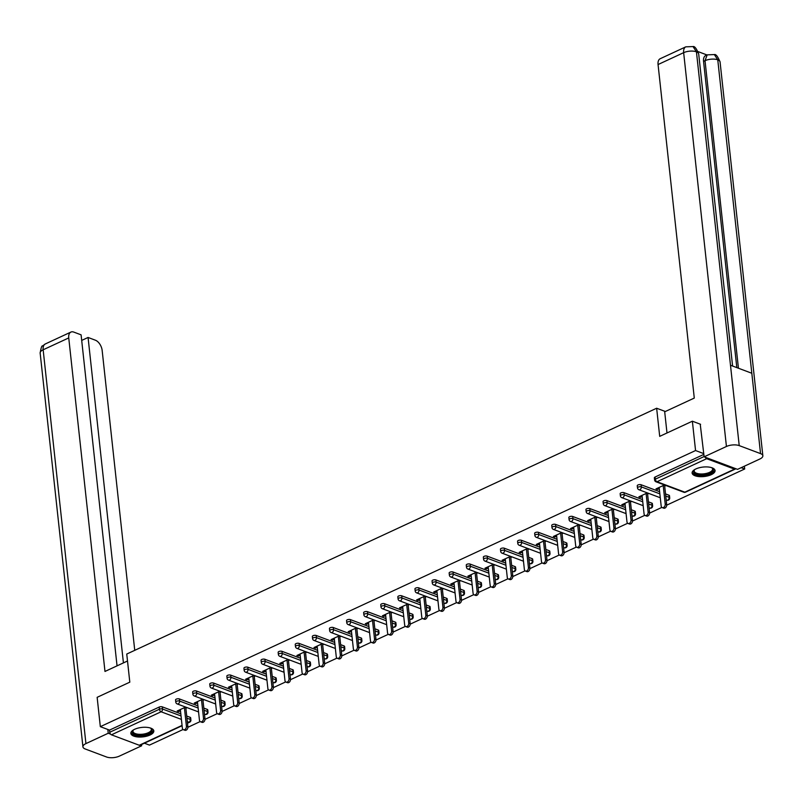 <?xml version="1.0" encoding="UTF-8"?>
<svg xmlns="http://www.w3.org/2000/svg" width="803" height="803" viewBox="0 0 803 803"><rect width="100%" height="100%" fill="white"/><g stroke="black" fill="none" stroke-linecap="round" stroke-linejoin="round"><path stroke-width="1.2" d="M150.01 735.026A11.543 4.768 173.8 0 0 153.815 730.911A11.543 4.768 173.8 0 0 146.788 727.337A11.543 4.768 173.8 0 0 134.673 729.275A11.543 4.768 173.8 0 0 130.869 733.4A11.543 4.768 173.8 0 0 137.895 736.973A11.543 4.768 173.8 0 0 150.01 735.026M711.257 474.673A11.543 4.768 173.8 0 0 715.061 470.548A11.543 4.768 173.8 0 0 708.035 466.985A11.543 4.768 173.8 0 0 695.92 468.922A11.543 4.768 173.8 0 0 692.116 473.047A11.543 4.768 173.8 0 0 699.142 476.611A11.543 4.768 173.8 0 0 711.257 474.673M744.391 466.182L744.702 468.982L741.189 467.667M144.399 743.207L149.468 745.104L183.064 729.515M187.902 727.277L200.168 721.586M204.996 719.347L217.262 713.656M222.1 711.408L234.366 705.717M239.204 703.478L251.469 697.787M256.298 695.549L268.563 689.857M273.401 687.609L285.667 681.918M290.505 679.679L302.771 673.988M307.599 671.75L319.865 666.058M324.703 663.81L336.969 658.129M341.807 655.88L354.073 650.189M358.901 647.951L371.167 642.259M376.005 640.011L388.271 634.33M393.109 632.081L405.374 626.39M410.203 624.152L422.468 618.461M427.306 616.222L439.572 610.531M444.41 608.283L456.676 602.591M461.504 600.353L473.77 594.662M478.608 592.423L490.874 586.732M495.712 584.484L507.978 578.792M512.806 576.554L525.072 570.863M529.91 568.624L542.176 562.933M547.014 560.685L559.279 555.003M564.107 552.755L576.373 547.064M581.211 544.825L593.477 539.134M598.315 536.886L610.581 531.205M615.409 528.956L627.675 523.265M632.513 521.027L644.779 515.335M649.607 513.097L661.873 507.406M666.711 505.157L744.702 468.982M182.1 725.711L139.973 745.254A2.218 1.285 -114.9 0 1 139.26 745.254L111.446 734.815A2.218 1.285 -114.9 0 1 109.75 732.256L109.519 730.108L100.325 726.665L97.143 697.325L129.805 682.169L126.754 654.043L656.643 408.235L665.346 411.497M705.305 457.268A2.218 1.285 65.1 0 0 706.67 458.694L734.484 469.133A2.218 1.285 65.1 0 0 735.197 469.133A2.218 1.285 65.1 0 0 735.638 468.651M655.087 477.022L655.318 479.17A2.218 0.913 173.8 0 0 654.586 479.963L654.355 477.815A2.218 0.913 -6.2 0 1 655.087 477.022L703.86 454.398M656.643 408.235L659.705 436.36L692.367 421.204L700.587 424.295M692.367 421.204L695.559 450.543L703.779 453.625M100.325 726.665L695.559 450.543M664.452 484.972L655.971 488.907L657.446 489.459L657.326 488.274M657.446 489.459L659.283 488.605M664.683 486.096L665.928 485.524M109.519 730.108L159.175 707.072A2.218 0.913 -6.2 0 1 162.296 706.861L180.805 713.817M186.718 716.035L190.11 717.3A2.218 0.913 -6.2 0 1 190.672 717.822L190.903 719.97A2.218 0.913 173.8 0 0 190.341 719.448L190.11 717.3M207.204 709.37A2.218 0.913 -6.2 0 1 207.766 709.892L207.997 712.04A2.218 0.913 173.8 0 0 207.445 711.518L207.204 709.37L203.821 708.095M179.39 698.931L179.621 701.079A2.218 0.913 -6.2 0 0 176.509 701.28A2.218 0.913 173.8 0 0 175.777 702.073L175.546 699.935A2.218 0.913 -6.2 0 1 176.279 699.142A2.218 0.913 -6.2 0 1 179.39 698.931L197.909 705.877M224.308 701.441A2.218 0.913 -6.2 0 1 224.87 701.963L225.101 704.101A2.218 0.913 173.8 0 0 224.539 703.579L224.308 701.441L220.925 700.166M196.494 691.002L196.725 693.14A2.218 0.913 -6.2 0 0 193.603 693.35A2.218 0.913 173.8 0 0 192.871 694.143L192.64 692.005A2.218 0.913 -6.2 0 1 193.372 691.212A2.218 0.913 -6.2 0 1 196.494 691.002L215.003 697.948M241.412 693.501A2.218 0.913 -6.2 0 1 241.974 694.023L242.205 696.171A2.218 0.913 173.8 0 0 241.643 695.649L241.412 693.501L238.019 692.236M213.598 683.062L213.829 685.21A2.218 0.913 -6.2 0 0 210.707 685.421A2.218 0.913 173.8 0 0 209.974 686.214L209.744 684.066A2.218 0.913 -6.2 0 1 210.476 683.273A2.218 0.913 -6.2 0 1 213.598 683.062L232.107 690.018M258.506 685.571A2.218 0.913 -6.2 0 1 259.068 686.093L259.299 688.241A2.218 0.913 173.8 0 0 258.737 687.719L258.506 685.571L255.123 684.297M230.692 675.132L230.923 677.28A2.218 0.913 -6.2 0 0 227.811 677.491A2.218 0.913 173.8 0 0 227.078 678.284L226.847 676.136A2.218 0.913 -6.2 0 1 227.58 675.343A2.218 0.913 -6.2 0 1 230.692 675.132L249.201 682.078M275.61 677.642A2.218 0.913 -6.2 0 1 276.172 678.164L276.403 680.302A2.218 0.913 173.8 0 0 275.841 679.78L275.61 677.642L272.217 676.367M247.796 667.203L248.027 669.341A2.218 0.913 -6.2 0 0 244.905 669.551A2.218 0.913 173.8 0 0 244.172 670.344L243.941 668.206A2.218 0.913 -6.2 0 1 244.674 667.413A2.218 0.913 -6.2 0 1 247.796 667.203L266.305 674.149M292.714 669.702A2.218 0.913 -6.2 0 1 293.276 670.234L293.507 672.372A2.218 0.913 173.8 0 0 292.944 671.85L292.714 669.702L289.321 668.437M264.9 659.273L265.131 661.411A2.218 0.913 -6.2 0 0 262.009 661.622A2.218 0.913 173.8 0 0 261.276 662.415L261.045 660.267A2.218 0.913 -6.2 0 1 261.778 659.474A2.218 0.913 -6.2 0 1 264.9 659.273L283.409 666.219M309.807 661.772A2.218 0.913 -6.2 0 1 310.37 662.294L310.6 664.442A2.218 0.913 173.8 0 0 310.038 663.92L309.807 661.772L306.425 660.508M281.994 651.333L282.224 653.481A2.218 0.913 -6.2 0 0 279.113 653.692A2.218 0.913 173.8 0 0 278.38 654.485L278.149 652.337A2.218 0.913 -6.2 0 1 278.872 651.544A2.218 0.913 -6.2 0 1 281.994 651.333L300.503 658.279M326.911 653.843A2.218 0.913 -6.2 0 1 327.473 654.365L327.704 656.503A2.218 0.913 173.8 0 0 327.142 655.981L326.911 653.843L323.519 652.568M299.097 643.404L299.328 645.542A2.218 0.913 -6.2 0 0 296.207 645.753A2.218 0.913 173.8 0 0 295.474 646.545L295.243 644.407A2.218 0.913 -6.2 0 1 295.976 643.615A2.218 0.913 -6.2 0 1 299.097 643.404L317.607 650.35M344.015 645.913A2.218 0.913 -6.2 0 1 344.577 646.435L344.808 648.573A2.218 0.913 173.8 0 0 344.246 648.051L344.015 645.913L340.623 644.638M316.201 635.474L316.432 637.612A2.218 0.913 -6.2 0 0 313.311 637.823A2.218 0.913 173.8 0 0 312.578 638.616L312.347 636.478A2.218 0.913 -6.2 0 1 313.08 635.685A2.218 0.913 -6.2 0 1 316.201 635.474L334.71 642.42M361.109 637.973A2.218 0.913 -6.2 0 1 361.671 638.495L361.902 640.643A2.218 0.913 173.8 0 0 361.34 640.121L361.109 637.973L357.726 636.709M333.295 627.534L333.526 629.682A2.218 0.913 -6.2 0 0 330.414 629.893A2.218 0.913 173.8 0 0 329.682 630.686L329.451 628.538A2.218 0.913 -6.2 0 1 330.174 627.745A2.218 0.913 -6.2 0 1 333.295 627.534L351.804 634.48M378.213 630.044A2.218 0.913 -6.2 0 1 378.775 630.566L379.006 632.714A2.218 0.913 173.8 0 0 378.444 632.182L378.213 630.044L374.82 628.769M350.399 619.605L350.63 621.753A2.218 0.913 -6.2 0 0 347.508 621.954A2.218 0.913 173.8 0 0 346.776 622.747L346.545 620.609A2.218 0.913 -6.2 0 1 347.277 619.816A2.218 0.913 -6.2 0 1 350.399 619.605L368.908 626.551M395.317 622.114A2.218 0.913 -6.2 0 1 395.879 622.636L396.11 624.774A2.218 0.913 173.8 0 0 395.548 624.252L395.317 622.114L391.924 620.839M367.493 611.675L367.734 613.813A2.218 0.913 -6.2 0 0 364.612 614.024A2.218 0.913 173.8 0 0 363.879 614.817L363.649 612.679A2.218 0.913 -6.2 0 1 364.381 611.886A2.218 0.913 -6.2 0 1 367.493 611.675L386.012 618.621M412.411 614.175A2.218 0.913 -6.2 0 1 412.973 614.696L413.204 616.845A2.218 0.913 173.8 0 0 412.642 616.323L412.411 614.175L409.028 612.91M384.597 603.736L384.828 605.884A2.218 0.913 -6.2 0 0 381.716 606.094A2.218 0.913 173.8 0 0 380.983 606.887L380.752 604.739A2.218 0.913 -6.2 0 1 381.475 603.946A2.218 0.913 -6.2 0 1 384.597 603.736L403.106 610.681M429.515 606.245A2.218 0.913 -6.2 0 1 430.077 606.767L430.308 608.915A2.218 0.913 173.8 0 0 429.746 608.393L429.515 606.245L426.122 604.97M401.701 595.806L401.932 597.954A2.218 0.913 -6.2 0 0 398.81 598.155A2.218 0.913 173.8 0 0 398.077 598.948L397.846 596.81A2.218 0.913 -6.2 0 1 398.579 596.017A2.218 0.913 -6.2 0 1 401.701 595.806L420.21 602.752M446.619 598.315A2.218 0.913 -6.2 0 1 447.181 598.837L447.412 600.975A2.218 0.913 173.8 0 0 446.849 600.453L446.619 598.315L443.226 597.041M418.795 587.876L419.036 590.014A2.218 0.913 -6.2 0 0 415.914 590.225A2.218 0.913 173.8 0 0 415.181 591.018L414.95 588.88A2.218 0.913 -6.2 0 1 415.683 588.087A2.218 0.913 -6.2 0 1 418.795 587.876L437.314 594.822M463.712 590.376A2.218 0.913 -6.2 0 1 464.275 590.898L464.505 593.046A2.218 0.913 173.8 0 0 463.943 592.524L463.712 590.376L460.33 589.111M435.899 579.937L436.129 582.085A2.218 0.913 -6.2 0 0 433.018 582.295A2.218 0.913 173.8 0 0 432.285 583.088L432.054 580.94A2.218 0.913 -6.2 0 1 432.777 580.147A2.218 0.913 -6.2 0 1 435.899 579.937L454.408 586.893M480.816 582.446A2.218 0.913 -6.2 0 1 481.378 582.968L481.609 585.116A2.218 0.913 173.8 0 0 481.047 584.594L480.816 582.446L477.424 581.171M453.002 572.007L453.233 574.155A2.218 0.913 -6.2 0 0 450.112 574.366A2.218 0.913 173.8 0 0 449.379 575.159L449.148 573.011A2.218 0.913 -6.2 0 1 449.881 572.218A2.218 0.913 -6.2 0 1 453.002 572.007L471.512 578.953M497.92 574.516A2.218 0.913 -6.2 0 1 498.472 575.038L498.713 577.176A2.218 0.913 173.8 0 0 498.151 576.654L497.92 574.516L494.528 573.242M470.096 564.077L470.337 566.215A2.218 0.913 -6.2 0 0 467.216 566.426A2.218 0.913 173.8 0 0 466.483 567.219L466.252 565.081A2.218 0.913 -6.2 0 1 466.985 564.288A2.218 0.913 -6.2 0 1 470.096 564.077L488.615 571.023M515.014 566.577A2.218 0.913 -6.2 0 1 515.576 567.109L515.807 569.247A2.218 0.913 173.8 0 0 515.245 568.725L515.014 566.577L511.631 565.312M487.2 556.148L487.431 558.286A2.218 0.913 -6.2 0 0 484.319 558.497A2.218 0.913 173.8 0 0 483.587 559.289L483.346 557.141A2.218 0.913 -6.2 0 1 484.079 556.349A2.218 0.913 -6.2 0 1 487.2 556.148L505.709 563.094M532.118 558.647A2.218 0.913 -6.2 0 1 532.68 559.169L532.911 561.317A2.218 0.913 173.8 0 0 532.349 560.795L532.118 558.647L528.725 557.372M504.304 548.208L504.535 550.356A2.218 0.913 -6.2 0 0 501.413 550.567A2.218 0.913 173.8 0 0 500.681 551.36L500.45 549.212A2.218 0.913 -6.2 0 1 501.182 548.419A2.218 0.913 -6.2 0 1 504.304 548.208L522.813 555.154M549.212 550.717A2.218 0.913 -6.2 0 1 549.774 551.239L550.015 553.377A2.218 0.913 173.8 0 0 549.453 552.855L549.212 550.717L545.829 549.443M521.398 540.278L521.639 542.416A2.218 0.913 -6.2 0 0 518.517 542.627A2.218 0.913 173.8 0 0 517.784 543.42L517.554 541.282A2.218 0.913 -6.2 0 1 518.286 540.489A2.218 0.913 -6.2 0 1 521.398 540.278L539.917 547.224M566.316 542.788A2.218 0.913 -6.2 0 1 566.878 543.31L567.109 545.448A2.218 0.913 173.8 0 0 566.547 544.926L566.316 542.788L562.933 541.513M538.502 532.349L538.733 534.487A2.218 0.913 -6.2 0 0 535.621 534.698A2.218 0.913 173.8 0 0 534.888 535.491L534.647 533.343A2.218 0.913 -6.2 0 1 535.38 532.55A2.218 0.913 -6.2 0 1 538.502 532.349L557.011 539.295M583.42 534.848A2.218 0.913 -6.2 0 1 583.982 535.37L584.213 537.518A2.218 0.913 173.8 0 0 583.651 536.996L583.42 534.848L580.027 533.583M555.606 524.409L555.837 526.557A2.218 0.913 -6.2 0 0 552.715 526.768A2.218 0.913 173.8 0 0 551.982 527.561L551.751 525.413A2.218 0.913 -6.2 0 1 552.484 524.62A2.218 0.913 -6.2 0 1 555.606 524.409L574.115 531.355M600.514 526.919A2.218 0.913 -6.2 0 1 601.076 527.441L601.317 529.589A2.218 0.913 173.8 0 0 600.754 529.057L600.514 526.919L597.131 525.644M572.7 516.48L572.94 518.628A2.218 0.913 -6.2 0 0 569.819 518.828A2.218 0.913 173.8 0 0 569.086 519.621L568.855 517.483A2.218 0.913 -6.2 0 1 569.588 516.69A2.218 0.913 -6.2 0 1 572.7 516.48L591.219 523.426M617.617 518.989A2.218 0.913 -6.2 0 1 618.18 519.511L618.41 521.649A2.218 0.913 173.8 0 0 617.848 521.127L617.617 518.989L614.235 517.714M589.803 508.55L590.034 510.688A2.218 0.913 -6.2 0 0 586.923 510.899A2.218 0.913 173.8 0 0 586.19 511.692L585.949 509.554A2.218 0.913 -6.2 0 1 586.682 508.761A2.218 0.913 -6.2 0 1 589.803 508.55L608.313 515.496M634.721 511.049A2.218 0.913 -6.2 0 1 635.283 511.571L635.514 513.719A2.218 0.913 173.8 0 0 634.952 513.197L634.721 511.049L631.329 509.785M606.907 500.61L607.138 502.758A2.218 0.913 -6.2 0 0 604.017 502.969A2.218 0.913 173.8 0 0 603.284 503.762L603.053 501.614A2.218 0.913 -6.2 0 1 603.786 500.821A2.218 0.913 -6.2 0 1 606.907 500.61L625.417 507.556M651.815 503.12A2.218 0.913 -6.2 0 1 652.377 503.642L652.618 505.79A2.218 0.913 173.8 0 0 652.056 505.258L651.815 503.12L648.433 501.845M624.001 492.681L624.242 494.829A2.218 0.913 -6.2 0 0 621.12 495.029A2.218 0.913 173.8 0 0 620.388 495.822L620.157 493.684A2.218 0.913 -6.2 0 1 620.89 492.891A2.218 0.913 -6.2 0 1 624.001 492.681L642.52 499.627M668.919 495.19A2.218 0.913 -6.2 0 1 669.481 495.712L669.712 497.85A2.218 0.913 173.8 0 0 669.15 497.328L668.919 495.19L665.536 493.915M641.105 484.751L641.336 486.889A2.218 0.913 -6.2 0 0 638.224 487.1A2.218 0.913 173.8 0 0 637.492 487.893L637.251 485.755A2.218 0.913 -6.2 0 1 637.983 484.962A2.218 0.913 -6.2 0 1 641.105 484.751L659.614 491.697M647.359 492.901L638.877 496.836L640.352 497.388L642.179 496.535M647.579 494.036L648.834 493.454M630.255 500.831L621.773 504.766L623.248 505.318L625.085 504.475M630.485 501.965L631.73 501.383M613.161 508.771L604.669 512.705L606.145 513.258L607.981 512.404M613.382 509.895L614.626 509.323M596.057 516.7L587.575 520.635L589.051 521.187L590.878 520.334M596.278 517.835L597.532 517.252M578.953 524.63L570.471 528.565L571.947 529.117L573.784 528.274M579.184 525.764L580.428 525.182M561.859 532.56L553.367 536.494L554.843 537.056L556.68 536.203M562.08 533.694L563.325 533.122M544.755 540.499L536.274 544.434L537.749 544.986L539.576 544.133M544.976 541.634L546.231 541.051M527.651 548.429L519.17 552.364L520.645 552.916L522.482 552.073M527.882 549.563L529.127 548.981M510.557 556.359L502.066 560.293L503.541 560.855L505.378 560.002M510.778 557.493L512.023 556.921M493.454 564.298L484.972 568.233L486.447 568.785L488.274 567.932M493.674 565.422L494.929 564.85M476.35 572.228L467.868 576.163L469.343 576.715L471.18 575.861M476.58 573.362L477.825 572.78M459.256 580.157L450.764 584.092L452.24 584.644L454.076 583.801M459.477 581.292L460.721 580.71M442.152 588.097L433.67 592.032L435.146 592.584L436.973 591.731M442.373 589.221L443.627 588.649M425.048 596.027L416.566 599.961L418.042 600.514L419.879 599.66M425.279 597.161L426.523 596.579M407.954 603.956L399.472 607.891L400.938 608.443L402.775 607.6M408.175 605.091L409.42 604.508M390.85 611.896L382.369 615.831L383.844 616.383L385.671 615.53M391.081 613.02L392.326 612.448M373.746 619.826L365.265 623.76L366.74 624.312L368.577 623.459M373.977 620.96L375.222 620.378M356.652 627.755L348.171 631.69L349.636 632.242L351.473 631.399M356.873 628.89L358.128 628.307M339.549 635.685L331.067 639.62L332.542 640.182L334.369 639.329M339.779 636.819L341.024 636.247M322.445 643.625L313.963 647.559L315.438 648.111L317.275 647.258M322.676 644.759L323.92 644.177M305.351 651.554L296.869 655.489L298.335 656.041L300.171 655.198M305.572 652.688L306.826 652.106M288.247 659.484L279.765 663.419L281.241 663.981L283.068 663.127M288.478 660.618L289.722 660.046M271.143 667.423L262.661 671.358L264.137 671.91L265.974 671.057M271.374 668.548L272.618 667.976M254.049 675.353L245.567 679.288L247.033 679.84L248.87 678.987M254.27 676.487L255.525 675.905M236.945 683.283L228.464 687.217L229.939 687.769L231.766 686.926M237.176 684.417L238.421 683.835M219.841 691.222L211.36 695.157L212.835 695.709L214.672 694.856M220.072 692.347L221.317 691.774M202.747 699.152L194.266 703.087L195.731 703.639L197.568 702.786M202.968 700.286L204.223 699.704M185.644 707.082L177.162 711.016L178.637 711.568L180.464 710.725M185.874 708.216L187.119 707.634M640.352 497.388L640.222 496.214M623.248 505.318L623.118 504.143M606.145 513.258L606.024 512.073M589.051 521.187L588.92 520.013M571.947 529.117L571.816 527.942M554.843 537.056L554.722 535.872M537.749 544.986L537.619 543.812M520.645 552.916L520.515 551.741M503.541 560.855L503.421 559.671M486.447 568.785L486.317 567.611M469.343 576.715L469.213 575.54M452.24 584.644L452.119 583.47M435.146 592.584L435.015 591.399M418.042 600.514L417.911 599.339M400.938 608.443L400.817 607.269M383.844 616.383L383.714 615.198M366.74 624.312L366.61 623.138M349.636 632.242L349.516 631.068M332.542 640.182L332.412 638.997M315.438 648.111L315.308 646.937M298.335 656.041L298.214 654.867M281.241 663.981L281.11 662.796M264.137 671.91L264.006 670.736M247.033 679.84L246.912 678.665M229.939 687.769L229.809 686.595M212.835 695.709L212.705 694.525M195.731 703.639L195.611 702.464M178.637 711.568L178.507 710.394M659.153 487.431L661.17 505.98A2.74 1.927 -69.4 0 0 662.234 507.606A2.74 1.927 -69.4 0 0 664.362 506.813A2.74 1.927 -69.4 0 0 665.225 504.103L663.208 485.544M665.225 504.103L666.701 504.655A2.74 1.927 110.6 0 1 665.838 507.366A2.74 1.927 110.6 0 1 663.71 508.158L662.234 507.606M666.701 504.655L664.563 485.012M642.049 495.361L644.066 513.91A2.74 1.927 -69.4 0 0 645.13 515.536A2.74 1.927 -69.4 0 0 647.258 514.743A2.74 1.927 -69.4 0 0 648.121 512.033L646.114 493.484M648.121 512.033L649.597 512.585A2.74 1.927 110.6 0 1 648.734 515.295A2.74 1.927 110.6 0 1 646.606 516.088L645.13 515.536M649.597 512.585L647.469 492.942M624.955 503.29L626.972 521.85A2.74 1.927 -69.4 0 0 628.036 523.466A2.74 1.927 -69.4 0 0 630.164 522.683A2.74 1.927 -69.4 0 0 631.028 519.963L629.01 501.413M631.028 519.963L632.503 520.515A2.74 1.927 110.6 0 1 631.64 523.235A2.74 1.927 110.6 0 1 629.512 524.018L628.036 523.466M632.503 520.515L630.365 500.871M607.851 511.23L609.868 529.779A2.74 1.927 -69.4 0 0 610.932 531.395A2.74 1.927 -69.4 0 0 613.06 530.612A2.74 1.927 -69.4 0 0 613.924 527.892L611.906 509.343M613.924 527.892L615.399 528.454A2.74 1.927 110.6 0 1 614.536 531.164A2.74 1.927 110.6 0 1 612.408 531.957L610.932 531.395M615.399 528.454L613.261 508.811M590.747 519.16L592.765 537.709A2.74 1.927 -69.4 0 0 593.829 539.335A2.74 1.927 -69.4 0 0 595.956 538.542A2.74 1.927 -69.4 0 0 596.82 535.832L594.812 517.283M596.82 535.832L598.295 536.384A2.74 1.927 110.6 0 1 597.432 539.094A2.74 1.927 110.6 0 1 595.304 539.887L593.829 539.335M598.295 536.384L596.167 516.741M573.653 527.089L575.671 545.639A2.74 1.927 -69.4 0 0 576.735 547.265A2.74 1.927 -69.4 0 0 578.863 546.482A2.74 1.927 -69.4 0 0 579.726 543.761L577.708 525.212M579.726 543.761L581.201 544.314A2.74 1.927 110.6 0 1 580.338 547.034A2.74 1.927 110.6 0 1 578.21 547.817L576.735 547.265M581.201 544.314L579.063 524.67M694.736 469.544A9.245 3.824 173.8 0 0 694.655 469.645A9.245 3.824 173.8 0 0 694.204 471.05A9.245 3.824 173.8 0 0 702.153 473.971A9.245 3.824 173.8 0 0 712.141 470.458A9.245 3.824 173.8 0 0 712.592 469.052A9.245 3.824 173.8 0 0 711.749 467.697A9.987 4.125 -6.2 0 1 712.12 467.908A9.987 4.125 -6.2 0 1 712.913 471.16A9.987 4.125 -6.2 0 1 700.377 474.944A9.987 4.125 -6.2 0 1 694.023 470.287A9.987 4.125 -6.2 0 1 694.424 469.825A9.987 4.125 -6.2 0 1 694.705 469.554M692.156 472.365A11.463 4.738 173.8 0 0 702.414 475.557A11.463 4.738 173.8 0 0 714.319 471.231A11.463 4.738 173.8 0 0 714.871 469.896M133.489 729.897A9.245 3.824 173.8 0 0 133.408 730.007A9.245 3.824 173.8 0 0 132.957 731.413A9.245 3.824 173.8 0 0 140.906 734.323A9.245 3.824 173.8 0 0 150.894 730.82A9.245 3.824 173.8 0 0 151.345 729.415A9.245 3.824 173.8 0 0 150.502 728.05A9.987 4.125 -6.2 0 1 150.874 728.261A9.987 4.125 -6.2 0 1 151.667 731.523A9.987 4.125 -6.2 0 1 139.13 735.297A9.987 4.125 -6.2 0 1 132.776 730.64A9.987 4.125 -6.2 0 1 133.178 730.178A9.987 4.125 -6.2 0 1 133.459 729.917M130.909 732.717A11.463 4.738 173.8 0 0 141.167 735.919A11.463 4.738 173.8 0 0 153.072 731.583A11.463 4.738 173.8 0 0 153.624 730.248M666.992 432.978L664.693 411.798L694.284 398.067L658.058 64.541A8.873 5.119 -114.9 0 1 660.217 58.709L685.812 46.835A8.873 5.119 -114.9 0 0 683.654 52.667L658.058 64.541M760.541 453.615L751.819 373.254L730.489 365.245L739.222 445.615L760.541 453.615A9.094 3.754 173.8 0 1 762.85 455.763A9.094 3.754 173.8 0 1 759.849 459.015L737.545 469.364L704.121 456.827L700.226 424.155M739.222 445.615A9.094 3.754 173.8 0 0 726.434 446.478L704.121 456.827M706.971 54.955L698.128 51.633M736.813 367.623L703.548 61.379A8.873 5.119 -114.9 0 1 705.707 55.537L707.192 54.855L705.024 60.697L703.548 61.379M732.597 366.038L698.69 53.942A9.094 3.754 173.8 0 0 696.442 51.814L693.029 46.574L685.812 46.835M762.85 455.763L720.07 61.961A9.094 3.754 173.8 0 0 717.762 59.813L714.349 54.574L707.192 54.855M127.506 660.999L104.982 671.449L68.747 337.922L43.151 349.787L85.931 743.598L108.234 733.249L107.833 729.475M134.743 650.34L102.162 350.459A8.873 5.119 65.1 0 0 95.396 340.211L88.069 337.461L123.421 662.887M85.931 743.598A9.094 3.754 173.8 0 0 82.93 746.85A9.094 3.754 173.8 0 0 85.238 748.988L106.558 756.998A9.094 3.754 173.8 0 0 119.346 756.135L141.659 745.786L140.093 745.204M110.533 734.113L108.234 733.249M117.047 665.848L81.093 334.841L73.776 332.091A8.873 5.119 65.1 0 0 70.905 332.081A8.873 5.119 65.1 0 0 68.747 337.922M81.695 340.422L88.069 337.461M141.659 745.786L141.519 744.542M556.549 535.029L558.567 553.578A2.74 1.927 -69.4 0 0 559.631 555.194A2.74 1.927 -69.4 0 0 561.759 554.411A2.74 1.927 -69.4 0 0 562.622 551.691L560.604 533.142M562.622 551.691L564.097 552.243A2.74 1.927 110.6 0 1 563.234 554.963A2.74 1.927 110.6 0 1 561.106 555.746L559.631 555.194M564.097 552.243L561.959 532.6M539.445 542.958L541.463 561.508A2.74 1.927 -69.4 0 0 542.537 563.134A2.74 1.927 -69.4 0 0 544.665 562.341A2.74 1.927 -69.4 0 0 545.518 559.631L543.511 541.071M545.518 559.631L546.994 560.183A2.74 1.927 110.6 0 1 546.13 562.893A2.74 1.927 110.6 0 1 544.002 563.686L542.537 563.134M546.994 560.183L544.866 540.539M522.351 550.888L524.369 569.437A2.74 1.927 -69.4 0 0 525.433 571.063A2.74 1.927 -69.4 0 0 527.561 570.271A2.74 1.927 -69.4 0 0 528.424 567.56L526.407 549.011M528.424 567.56L529.9 568.112A2.74 1.927 110.6 0 1 529.036 570.833A2.74 1.927 110.6 0 1 526.909 571.616L525.433 571.063M529.9 568.112L527.762 548.469M505.248 558.818L507.265 577.377A2.74 1.927 -69.4 0 0 508.329 578.993A2.74 1.927 -69.4 0 0 510.457 578.21A2.74 1.927 -69.4 0 0 511.32 575.49L509.303 556.941M511.32 575.49L512.796 576.042A2.74 1.927 110.6 0 1 511.933 578.762A2.74 1.927 110.6 0 1 509.805 579.545L508.329 578.993M512.796 576.042L510.658 556.399M488.154 566.757L490.161 585.307A2.74 1.927 -69.4 0 0 491.235 586.933A2.74 1.927 -69.4 0 0 493.363 586.14A2.74 1.927 -69.4 0 0 494.216 583.43L492.209 564.87M494.216 583.43L495.692 583.982A2.74 1.927 110.6 0 1 494.829 586.692A2.74 1.927 110.6 0 1 492.701 587.485L491.235 586.933M495.692 583.982L493.564 564.338M471.05 574.687L473.067 593.236A2.74 1.927 -69.4 0 0 474.131 594.862A2.74 1.927 -69.4 0 0 476.259 594.069A2.74 1.927 -69.4 0 0 477.123 591.359L475.105 572.81M477.123 591.359L478.598 591.911A2.74 1.927 110.6 0 1 477.735 594.621A2.74 1.927 110.6 0 1 475.607 595.414L474.131 594.862M478.598 591.911L476.46 572.268M453.946 582.617L455.963 601.176A2.74 1.927 -69.4 0 0 457.027 602.792A2.74 1.927 -69.4 0 0 459.155 602.009A2.74 1.927 -69.4 0 0 460.019 599.289L458.001 580.74M460.019 599.289L461.494 599.841A2.74 1.927 110.6 0 1 460.631 602.561A2.74 1.927 110.6 0 1 458.503 603.344L457.027 602.792M461.494 599.841L459.356 580.198M436.852 590.556L438.86 609.106A2.74 1.927 -69.4 0 0 439.934 610.732A2.74 1.927 -69.4 0 0 442.062 609.939A2.74 1.927 -69.4 0 0 442.915 607.229L440.907 588.669M442.915 607.229L444.39 607.781A2.74 1.927 110.6 0 1 443.527 610.491A2.74 1.927 110.6 0 1 441.399 611.284L439.934 610.732M444.39 607.781L442.262 588.137M419.748 598.486L421.766 617.035A2.74 1.927 -69.4 0 0 422.83 618.661A2.74 1.927 -69.4 0 0 424.958 617.868A2.74 1.927 -69.4 0 0 425.821 615.158L423.803 596.609M425.821 615.158L427.296 615.71A2.74 1.927 110.6 0 1 426.433 618.42A2.74 1.927 110.6 0 1 424.305 619.213L422.83 618.661M427.296 615.71L425.158 596.067M402.644 606.416L404.662 624.975A2.74 1.927 -69.4 0 0 405.726 626.591A2.74 1.927 -69.4 0 0 407.854 625.808A2.74 1.927 -69.4 0 0 408.717 623.088L406.699 604.539M408.717 623.088L410.192 623.64A2.74 1.927 110.6 0 1 409.329 626.36A2.74 1.927 110.6 0 1 407.201 627.143L405.726 626.591M410.192 623.64L408.054 603.997M385.55 614.355L387.558 632.905A2.74 1.927 -69.4 0 0 388.632 634.521A2.74 1.927 -69.4 0 0 390.76 633.738A2.74 1.927 -69.4 0 0 391.613 631.017L389.606 612.468M391.613 631.017L393.089 631.58A2.74 1.927 110.6 0 1 392.225 634.29A2.74 1.927 110.6 0 1 390.097 635.083L388.632 634.521M393.089 631.58L390.961 611.936M368.447 622.285L370.464 640.834A2.74 1.927 -69.4 0 0 371.528 642.46A2.74 1.927 -69.4 0 0 373.656 641.667A2.74 1.927 -69.4 0 0 374.519 638.957L372.502 620.408M374.519 638.957L375.995 639.509A2.74 1.927 110.6 0 1 375.131 642.219A2.74 1.927 110.6 0 1 373.004 643.012L371.528 642.46M375.995 639.509L373.857 619.866M351.343 630.214L353.36 648.774A2.74 1.927 -69.4 0 0 354.424 650.39A2.74 1.927 -69.4 0 0 356.552 649.607A2.74 1.927 -69.4 0 0 357.415 646.887L355.398 628.337M357.415 646.887L358.891 647.439A2.74 1.927 110.6 0 1 358.028 650.159A2.74 1.927 110.6 0 1 355.9 650.942L354.424 650.39M358.891 647.439L356.753 627.795M334.249 638.154L336.256 656.703A2.74 1.927 -69.4 0 0 337.33 658.319A2.74 1.927 -69.4 0 0 339.458 657.537A2.74 1.927 -69.4 0 0 340.311 654.816L338.304 636.267M340.311 654.816L341.787 655.368A2.74 1.927 110.6 0 1 340.924 658.089A2.74 1.927 110.6 0 1 338.796 658.882L337.33 658.319M341.787 655.368L339.659 635.725M317.145 646.084L319.162 664.633A2.74 1.927 -69.4 0 0 320.226 666.259A2.74 1.927 -69.4 0 0 322.354 665.466A2.74 1.927 -69.4 0 0 323.218 662.756L321.2 644.197M323.218 662.756L324.693 663.308A2.74 1.927 110.6 0 1 323.83 666.018A2.74 1.927 110.6 0 1 321.702 666.811L320.226 666.259M324.693 663.308L322.555 643.665M300.041 654.013L302.058 672.563A2.74 1.927 -69.4 0 0 303.122 674.189A2.74 1.927 -69.4 0 0 305.25 673.396A2.74 1.927 -69.4 0 0 306.114 670.686L304.096 652.136M306.114 670.686L307.589 671.238A2.74 1.927 110.6 0 1 306.726 673.958A2.74 1.927 110.6 0 1 304.598 674.741L303.122 674.189M307.589 671.238L305.451 651.594M282.947 661.953L284.955 680.502A2.74 1.927 -69.4 0 0 286.029 682.118A2.74 1.927 -69.4 0 0 288.157 681.335A2.74 1.927 -69.4 0 0 289.01 678.615L287.002 660.066M289.01 678.615L290.485 679.167A2.74 1.927 110.6 0 1 289.632 681.888A2.74 1.927 110.6 0 1 287.504 682.67L286.029 682.118M290.485 679.167L288.357 659.524M265.843 669.883L267.861 688.432A2.74 1.927 -69.4 0 0 268.925 690.058A2.74 1.927 -69.4 0 0 271.053 689.265A2.74 1.927 -69.4 0 0 271.916 686.555L269.898 667.996M271.916 686.555L273.391 687.107A2.74 1.927 110.6 0 1 272.528 689.817A2.74 1.927 110.6 0 1 270.4 690.61L268.925 690.058M273.391 687.107L271.253 667.464M248.739 677.812L250.757 696.362A2.74 1.927 -69.4 0 0 251.821 697.988A2.74 1.927 -69.4 0 0 253.949 697.195A2.74 1.927 -69.4 0 0 254.812 694.485L252.794 675.935M254.812 694.485L256.287 695.037A2.74 1.927 110.6 0 1 255.424 697.747A2.74 1.927 110.6 0 1 253.296 698.54L251.821 697.988M256.287 695.037L254.149 675.393M231.645 685.742L233.653 704.301A2.74 1.927 -69.4 0 0 234.727 705.917A2.74 1.927 -69.4 0 0 236.855 705.134A2.74 1.927 -69.4 0 0 237.708 702.414L235.701 683.865M237.708 702.414L239.184 702.966A2.74 1.927 110.6 0 1 238.33 705.686A2.74 1.927 110.6 0 1 236.202 706.469L234.727 705.917M239.184 702.966L237.056 683.323M214.542 693.682L216.559 712.231A2.74 1.927 -69.4 0 0 217.623 713.857A2.74 1.927 -69.4 0 0 219.751 713.064A2.74 1.927 -69.4 0 0 220.614 710.354L218.597 691.795M220.614 710.354L222.09 710.906A2.74 1.927 110.6 0 1 221.226 713.616A2.74 1.927 110.6 0 1 219.099 714.409L217.623 713.857M222.09 710.906L219.952 691.263M197.438 701.611L199.455 720.161A2.74 1.927 -69.4 0 0 200.519 721.787A2.74 1.927 -69.4 0 0 202.647 720.994A2.74 1.927 -69.4 0 0 203.51 718.284L201.493 699.734M203.51 718.284L204.986 718.836A2.74 1.927 110.6 0 1 204.123 721.546A2.74 1.927 110.6 0 1 201.995 722.339L200.519 721.787M204.986 718.836L202.848 699.192M180.344 709.541L182.351 728.1A2.74 1.927 -69.4 0 0 183.425 729.716A2.74 1.927 -69.4 0 0 185.553 728.933A2.74 1.927 -69.4 0 0 186.416 726.213L184.399 707.664M186.416 726.213L187.882 726.765A2.74 1.927 110.6 0 1 187.029 729.485A2.74 1.927 110.6 0 1 184.901 730.268L183.425 729.716M187.882 726.765L185.754 707.122M706.67 458.694L657.015 481.73L684.829 492.169L734.484 469.133M654.586 479.963A2.218 2.218 0 0 0 656.011 481.8A2.218 1.566 110.6 0 0 657.015 481.73A2.218 1.285 65.1 0 1 655.318 479.17L704.09 456.546M656.011 481.8L683.825 492.239A2.218 1.566 110.6 0 0 684.829 492.169A2.218 1.285 65.1 0 0 685.541 492.169L735.197 469.133M139.26 745.254L182.06 725.4M187.46 722.891L188.916 722.218L187.33 721.626M181.408 719.398L161.102 711.779L111.446 734.815M109.75 732.256L159.406 709.22L159.175 707.072M162.296 706.861L162.527 709.009A2.218 1.566 -69.4 0 1 161.102 711.779A2.218 1.285 -114.9 0 1 159.406 709.22A2.218 0.913 -6.2 0 1 162.527 709.009L181.036 715.955M187.5 723.212L189.628 722.218A2.218 1.285 -114.9 0 1 188.916 722.218A2.218 1.566 -69.4 0 0 190.341 719.448L186.948 718.173M637.492 487.893A2.218 2.218 0 0 0 638.917 489.73A2.218 1.566 110.6 0 0 639.911 489.659A2.218 1.566 -69.4 0 0 641.336 486.889L659.845 493.835M665.767 496.063L669.15 497.328A2.218 1.566 -69.4 0 1 667.725 500.098A2.218 1.566 110.6 0 1 666.731 500.169A2.218 2.218 0 0 0 669.712 497.85M620.388 495.822A2.218 2.218 0 0 0 621.813 497.669A2.218 1.566 110.6 0 0 622.807 497.599A2.218 1.566 -69.4 0 0 624.242 494.829L642.751 501.775M648.663 503.993L652.056 505.258A2.218 1.566 -69.4 0 1 650.631 508.038A2.218 1.566 110.6 0 1 649.627 508.098A2.218 2.218 0 0 0 652.618 505.79M603.284 503.762A2.218 2.218 0 0 0 604.709 505.599A2.218 1.566 110.6 0 0 605.713 505.529A2.218 1.566 -69.4 0 0 607.138 502.758L625.647 509.704M631.57 511.923L634.952 513.197A2.218 1.566 -69.4 0 1 633.527 515.968A2.218 1.566 110.6 0 1 632.523 516.038A2.218 2.218 0 0 0 635.514 513.719M586.19 511.692A2.218 2.218 0 0 0 587.615 513.529A2.218 1.566 110.6 0 0 588.609 513.458A2.218 1.566 -69.4 0 0 590.034 510.688L608.554 517.634M614.466 519.852L617.848 521.127A2.218 1.566 -69.4 0 1 616.423 523.897A2.218 1.566 110.6 0 1 615.429 523.968A2.218 2.218 0 0 0 618.41 521.649M569.086 519.621A2.218 2.218 0 0 0 570.511 521.468A2.218 1.566 110.6 0 0 571.515 521.398A2.218 1.566 -69.4 0 0 572.94 518.628L591.45 525.574M597.362 527.792L600.754 529.057A2.218 1.566 -69.4 0 1 599.329 531.837A2.218 1.566 110.6 0 1 598.325 531.897A2.218 2.218 0 0 0 601.317 529.589M551.982 527.561A2.218 2.218 0 0 0 553.408 529.398A2.218 1.566 110.6 0 0 554.411 529.328A2.218 1.566 -69.4 0 0 555.837 526.557L574.346 533.503M580.268 535.721L583.651 536.996A2.218 1.566 -69.4 0 1 582.225 539.767A2.218 1.566 110.6 0 1 581.231 539.837A2.218 2.218 0 0 0 584.213 537.518M534.888 535.491A2.218 2.218 0 0 0 536.314 537.327A2.218 1.566 110.6 0 0 537.307 537.257A2.218 1.566 -69.4 0 0 538.733 534.487L557.252 541.433M563.164 543.651L566.547 544.926A2.218 1.566 -69.4 0 1 565.121 547.696A2.218 1.566 110.6 0 1 564.128 547.766A2.218 2.218 0 0 0 567.109 545.448M517.784 543.42A2.218 2.218 0 0 0 519.21 545.257A2.218 1.566 110.6 0 0 520.214 545.197A2.218 1.566 -69.4 0 0 521.639 542.416L540.148 549.372M546.06 551.591L549.453 552.855A2.218 1.566 -69.4 0 1 548.027 555.636A2.218 1.566 110.6 0 1 547.024 555.696A2.218 2.218 0 0 0 550.015 553.377M500.681 551.36A2.218 2.218 0 0 0 502.106 553.197A2.218 1.566 110.6 0 0 503.11 553.126A2.218 1.566 -69.4 0 0 504.535 550.356L523.044 557.302M528.966 559.52L532.349 560.795A2.218 1.566 -69.4 0 1 530.924 563.565A2.218 1.566 110.6 0 1 529.93 563.636A2.218 2.218 0 0 0 532.911 561.317M483.587 559.289A2.218 2.218 0 0 0 485.012 561.126A2.218 1.566 110.6 0 0 486.006 561.056A2.218 1.566 -69.4 0 0 487.431 558.286L505.95 565.232M511.862 567.45L515.245 568.725A2.218 1.566 -69.4 0 1 513.82 571.495A2.218 1.566 110.6 0 1 512.826 571.565A2.218 2.218 0 0 0 515.807 569.247M466.483 567.219A2.218 2.218 0 0 0 467.908 569.056A2.218 1.566 110.6 0 0 468.912 568.996A2.218 1.566 -69.4 0 0 470.337 566.215L488.846 573.161M494.758 575.39L498.151 576.654A2.218 1.566 -69.4 0 1 496.726 579.425A2.218 1.566 110.6 0 1 495.722 579.495A2.218 2.218 0 0 0 498.713 577.176M449.379 575.159A2.218 2.218 0 0 0 450.804 576.996A2.218 1.566 110.6 0 0 451.808 576.925A2.218 1.566 -69.4 0 0 453.233 574.155L471.742 581.101M477.665 583.319L481.047 584.594A2.218 1.566 -69.4 0 1 479.622 587.364A2.218 1.566 110.6 0 1 478.628 587.435A2.218 2.218 0 0 0 481.609 585.116M432.285 583.088A2.218 2.218 0 0 0 433.71 584.925A2.218 1.566 110.6 0 0 434.704 584.855A2.218 1.566 -69.4 0 0 436.129 582.085L454.649 589.031M460.561 591.249L463.943 592.524A2.218 1.566 -69.4 0 1 462.518 595.294A2.218 1.566 110.6 0 1 461.524 595.364A2.218 2.218 0 0 0 464.505 593.046M415.181 591.018A2.218 2.218 0 0 0 416.606 592.855A2.218 1.566 110.6 0 0 417.61 592.785A2.218 1.566 -69.4 0 0 419.036 590.014L437.545 596.96M443.457 599.189L446.849 600.453A2.218 1.566 -69.4 0 1 445.424 603.224A2.218 1.566 110.6 0 1 444.42 603.294A2.218 2.218 0 0 0 447.412 600.975M398.077 598.948A2.218 2.218 0 0 0 399.513 600.795A2.218 1.566 110.6 0 0 400.506 600.724A2.218 1.566 -69.4 0 0 401.932 597.954L420.441 604.9M426.363 607.118L429.746 608.393A2.218 1.566 -69.4 0 1 428.32 611.163A2.218 1.566 110.6 0 1 427.326 611.224A2.218 2.218 0 0 0 430.308 608.915M380.983 606.887A2.218 2.218 0 0 0 382.409 608.724A2.218 1.566 110.6 0 0 383.402 608.654A2.218 1.566 -69.4 0 0 384.828 605.884L403.347 612.83M409.259 615.048L412.642 616.323A2.218 1.566 -69.4 0 1 411.216 619.093A2.218 1.566 110.6 0 1 410.223 619.163A2.218 2.218 0 0 0 413.204 616.845M363.879 614.817A2.218 2.218 0 0 0 365.305 616.654A2.218 1.566 110.6 0 0 366.309 616.584A2.218 1.566 -69.4 0 0 367.734 613.813L386.243 620.759M392.155 622.977L395.548 624.252A2.218 1.566 -69.4 0 1 394.122 627.023A2.218 1.566 110.6 0 1 393.119 627.093A2.218 2.218 0 0 0 396.11 624.774M346.776 622.747A2.218 2.218 0 0 0 348.211 624.593A2.218 1.566 110.6 0 0 349.205 624.523A2.218 1.566 -69.4 0 0 350.63 621.753L369.139 628.699M375.061 630.917L378.444 632.182A2.218 1.566 -69.4 0 1 377.019 634.962A2.218 1.566 110.6 0 1 376.025 635.022A2.218 2.218 0 0 0 379.006 632.714M329.682 630.686A2.218 2.218 0 0 0 331.107 632.523A2.218 1.566 110.6 0 0 332.101 632.453A2.218 1.566 -69.4 0 0 333.526 629.682L352.045 636.628M357.957 638.847L361.34 640.121A2.218 1.566 -69.4 0 1 359.915 642.892A2.218 1.566 110.6 0 1 358.921 642.962A2.218 2.218 0 0 0 361.902 640.643M312.578 638.616A2.218 2.218 0 0 0 314.003 640.453A2.218 1.566 110.6 0 0 315.007 640.382A2.218 1.566 -69.4 0 0 316.432 637.612L334.941 644.558M340.853 646.776L344.246 648.051A2.218 1.566 -69.4 0 1 342.821 650.821A2.218 1.566 110.6 0 1 341.817 650.892A2.218 2.218 0 0 0 344.808 648.573M295.474 646.545A2.218 2.218 0 0 0 296.909 648.382A2.218 1.566 110.6 0 0 297.903 648.322A2.218 1.566 -69.4 0 0 299.328 645.542L317.837 652.498M323.76 654.716L327.142 655.981A2.218 1.566 -69.4 0 1 325.717 658.761A2.218 1.566 110.6 0 1 324.723 658.821A2.218 2.218 0 0 0 327.704 656.503M278.38 654.485A2.218 2.218 0 0 0 279.805 656.322A2.218 1.566 110.6 0 0 280.799 656.252A2.218 1.566 -69.4 0 0 282.224 653.481L300.744 660.427M306.656 662.646L310.038 663.92A2.218 1.566 -69.4 0 1 308.613 666.691A2.218 1.566 110.6 0 1 307.619 666.761A2.218 2.218 0 0 0 310.6 664.442M261.276 662.415A2.218 2.218 0 0 0 262.701 664.252A2.218 1.566 110.6 0 0 263.705 664.181A2.218 1.566 -69.4 0 0 265.131 661.411L283.64 668.357M289.552 670.575L292.944 671.85A2.218 1.566 -69.4 0 1 291.519 674.62A2.218 1.566 110.6 0 1 290.515 674.691A2.218 2.218 0 0 0 293.507 672.372M244.172 670.344A2.218 2.218 0 0 0 245.608 672.181A2.218 1.566 110.6 0 0 246.601 672.121A2.218 1.566 -69.4 0 0 248.027 669.341L266.536 676.287M272.458 678.515L275.841 679.78A2.218 1.566 -69.4 0 1 274.415 682.55A2.218 1.566 110.6 0 1 273.421 682.62A2.218 2.218 0 0 0 276.403 680.302M227.078 678.284A2.218 2.218 0 0 0 228.504 680.121A2.218 1.566 110.6 0 0 229.497 680.051A2.218 1.566 -69.4 0 0 230.923 677.28L249.442 684.226M255.354 686.445L258.737 687.719A2.218 1.566 -69.4 0 1 257.311 690.49A2.218 1.566 110.6 0 1 256.318 690.56A2.218 2.218 0 0 0 259.299 688.241M209.974 686.214A2.218 2.218 0 0 0 211.4 688.051A2.218 1.566 110.6 0 0 212.404 687.98A2.218 1.566 -69.4 0 0 213.829 685.21L232.338 692.156M238.25 694.374L241.643 695.649A2.218 1.566 -69.4 0 1 240.217 698.419A2.218 1.566 110.6 0 1 239.214 698.49A2.218 2.218 0 0 0 242.205 696.171M192.871 694.143A2.218 2.218 0 0 0 194.306 695.98A2.218 1.566 110.6 0 0 195.3 695.91A2.218 1.566 -69.4 0 0 196.725 693.14L215.234 700.086M221.156 702.314L224.539 703.579A2.218 1.566 -69.4 0 1 223.114 706.349A2.218 1.566 110.6 0 1 222.12 706.419A2.218 2.218 0 0 0 225.101 704.101M175.777 702.073A2.218 2.218 0 0 0 177.202 703.92A2.218 1.566 110.6 0 0 178.196 703.85A2.218 1.566 -69.4 0 0 179.621 701.079L198.14 708.025M204.052 710.243L207.445 711.518A2.218 1.566 -69.4 0 1 206.01 714.289A2.218 1.566 110.6 0 1 205.016 714.349A2.218 2.218 0 0 0 207.997 712.04M726.434 446.478L683.654 52.667A9.094 3.754 173.8 0 1 696.442 51.814L730.489 365.245M738.439 368.226L705.024 60.697A9.094 3.754 173.8 0 1 717.762 59.813L751.819 373.254M70.905 332.081L45.309 343.955A8.873 5.119 -114.9 0 0 43.151 349.787A9.094 3.754 173.8 0 0 40.15 353.039L82.93 746.85M683.825 492.239A2.218 2.218 0 0 0 685.541 492.169M638.917 489.73L660.277 497.75M666.189 499.968L666.731 500.169M621.813 497.669L643.173 505.679M649.085 507.897L649.627 508.098M604.709 505.599L626.069 513.609M631.991 515.837L632.523 516.038M587.615 513.529L608.975 521.548M614.887 523.767L615.429 523.968M570.511 521.468L591.871 529.478M597.793 531.696L598.325 531.897M553.408 529.398L574.777 537.408M580.689 539.636L581.231 539.837M536.314 537.327L557.673 545.347M563.586 547.566L564.128 547.766M519.21 545.257L540.57 553.277M546.492 555.495L547.024 555.696M502.106 553.197L523.476 561.207M529.388 563.435L529.93 563.636M485.012 561.126L506.372 569.146M512.284 571.365L512.826 571.565M467.908 569.056L489.268 577.076M495.19 579.294L495.722 579.495M450.804 576.996L472.174 585.006M478.086 587.224L478.628 587.435M433.71 584.925L455.07 592.945M460.982 595.164L461.524 595.364M416.606 592.855L437.966 600.875M443.888 603.093L444.42 603.294M399.513 600.795L420.872 608.804M426.784 611.023L427.326 611.224M382.409 608.724L403.768 616.734M409.681 618.962L410.223 619.163M365.305 616.654L386.665 624.674M392.587 626.892L393.119 627.093M348.211 624.593L369.571 632.603M375.483 634.822L376.025 635.022M331.107 632.523L352.467 640.533M358.379 642.761L358.921 642.962M314.003 640.453L335.363 648.473M341.285 650.691L341.817 650.892M296.909 648.382L318.269 656.402M324.181 658.621L324.723 658.821M279.805 656.322L301.165 664.332M307.077 666.56L307.619 666.761M262.701 664.252L284.061 672.272M289.983 674.49L290.515 674.691M245.608 672.181L266.967 680.201M272.879 682.42L273.421 682.62M228.504 680.121L249.863 688.131M255.776 690.349L256.318 690.56M211.4 688.051L232.76 696.071M238.682 698.289L239.214 698.49M194.306 695.98L215.666 704M221.578 706.218L222.12 706.419M177.202 703.92L198.562 711.93M204.474 714.148L205.016 714.349M189.628 722.218A2.218 2.218 0 0 0 190.903 719.97M693.029 46.574C694.605 46.072 696.492 48.531 698.69 53.942M714.349 54.574C715.915 54.022 717.822 56.491 720.07 61.961M45.309 343.955L42.499 345.993C41.846 345.451 41.063 347.809 40.15 353.039"/></g></svg>
